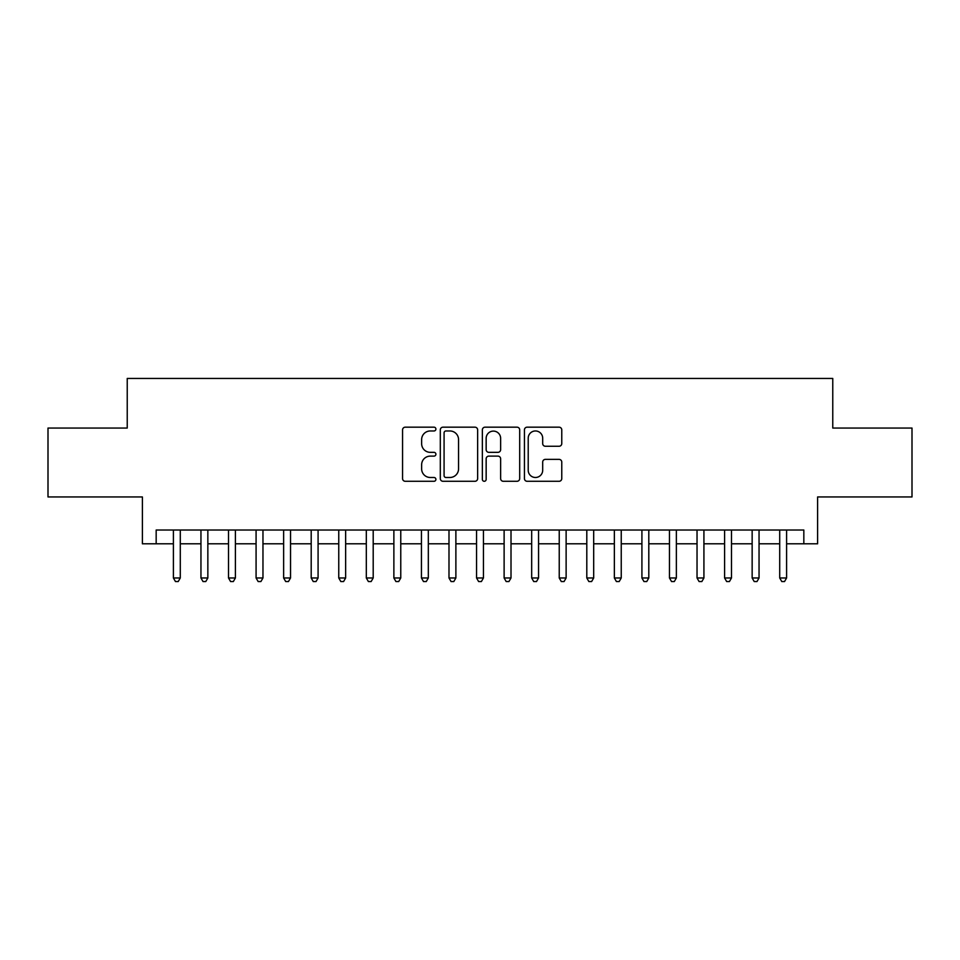 <?xml version="1.0" encoding="UTF-8"?>
<svg xmlns="http://www.w3.org/2000/svg" width="960" height="960" viewBox="0 0 960 960"><rect width="100%" height="100%" fill="white"/><g stroke="black" fill="none" stroke-linecap="round" stroke-linejoin="round"><path stroke-width="1.44" d="M435.9 429.072A1.896 1.896 0 0 0 434.016 427.176L405.264 427.176A2.7 2.7 0 0 0 402.564 429.888L402.564 478.584A2.7 2.7 0 0 0 405.264 481.284L434.016 481.284A1.896 1.896 0 0 0 435.9 479.388A1.896 1.896 0 0 0 434.016 477.492L430.296 477.492A8.652 8.652 0 0 1 421.632 468.84L421.632 464.784A8.652 8.652 0 0 1 430.296 456.12L434.016 456.12A1.896 1.896 0 0 0 435.9 454.236A1.896 1.896 0 0 0 434.016 452.34L430.296 452.34A8.652 8.652 0 0 1 421.632 443.676L421.632 439.62A8.652 8.652 0 0 1 430.296 430.968L434.016 430.968A1.896 1.896 0 0 0 435.9 429.072M559.056 446.256A2.7 2.7 0 0 0 561.768 443.544L561.768 429.888A2.7 2.7 0 0 0 559.056 427.176L527.136 427.176A2.7 2.7 0 0 0 524.436 429.888L524.436 478.584A2.7 2.7 0 0 0 527.136 481.284L559.056 481.284A2.7 2.7 0 0 0 561.768 478.584L561.768 462.072A2.7 2.7 0 0 0 559.056 459.372L545.4 459.372A2.7 2.7 0 0 0 542.688 462.072L542.688 470.256A7.236 7.236 0 0 1 535.452 477.492A7.236 7.236 0 0 1 528.216 470.256L528.216 438.204A7.236 7.236 0 0 1 535.452 430.968A7.236 7.236 0 0 1 542.688 438.204L542.688 443.544A2.7 2.7 0 0 0 545.4 446.256L559.056 446.256M156.168 543.804L156.168 530.016L803.832 530.016L803.832 543.804L817.608 543.804L817.608 496.944L912 496.944L912 428.052L832.764 428.052L832.764 378.444L127.236 378.444L127.236 428.052L48 428.052L48 496.944L142.392 496.944L142.392 543.804L173.4 543.804M477.636 429.888A2.7 2.7 0 0 0 474.924 427.176L443.004 427.176A2.7 2.7 0 0 0 440.304 429.888L440.304 478.584A2.7 2.7 0 0 0 443.004 481.284L474.924 481.284A2.7 2.7 0 0 0 477.636 478.584L477.636 429.888M485.076 427.176L516.996 427.176A2.7 2.7 0 0 1 519.696 429.888L519.696 478.584A2.7 2.7 0 0 1 516.996 481.284L503.328 481.284A2.7 2.7 0 0 1 500.628 478.584L500.628 458.832A2.7 2.7 0 0 0 497.916 456.12L488.856 456.12A2.7 2.7 0 0 0 486.156 458.832L486.156 479.388A1.896 1.896 0 0 1 484.26 481.284A1.896 1.896 0 0 1 482.364 479.388L482.364 429.888A2.7 2.7 0 0 1 485.076 427.176M180.288 543.804L200.952 543.804M207.852 543.804L228.516 543.804M235.404 543.804L256.08 543.804M262.968 543.804L283.632 543.804M290.532 543.804L311.196 543.804M318.084 543.804L338.76 543.804M345.648 543.804L366.312 543.804M373.2 543.804L393.876 543.804M400.764 543.804L421.44 543.804M428.328 543.804L448.992 543.804M455.88 543.804L476.556 543.804M483.444 543.804L504.12 543.804M511.008 543.804L531.672 543.804M538.56 543.804L559.236 543.804M566.124 543.804L586.8 543.804M593.688 543.804L614.352 543.804M621.24 543.804L641.916 543.804M648.804 543.804L669.468 543.804M676.368 543.804L697.032 543.804M703.92 543.804L724.596 543.804M731.484 543.804L752.148 543.804M759.048 543.804L779.712 543.804M786.6 543.804L803.832 543.804M445.98 430.968A1.896 1.896 0 0 0 444.084 432.864L444.084 475.608A1.896 1.896 0 0 0 445.98 477.492L449.904 477.492A8.652 8.652 0 0 0 458.556 468.84L458.556 439.62A8.652 8.652 0 0 0 449.904 430.968L445.98 430.968M500.628 438.336A7.236 7.236 0 0 0 493.392 431.1A7.236 7.236 0 0 0 486.156 438.336L486.156 449.628A2.7 2.7 0 0 0 488.856 452.34L497.916 452.34A2.7 2.7 0 0 0 500.628 449.628L500.628 438.336M180.288 530.016L180.288 577.98L173.4 577.98L173.4 530.016M180.288 577.98L178.224 581.556L175.464 581.556L173.4 577.98M207.852 530.016L207.852 577.98L200.952 577.98L200.952 530.016M207.852 577.98L205.776 581.556L203.028 581.556L200.952 577.98M235.404 530.016L235.404 577.98L228.516 577.98L228.516 530.016M235.404 577.98L233.34 581.556L230.58 581.556L228.516 577.98M262.968 530.016L262.968 577.98L256.08 577.98L256.08 530.016M262.968 577.98L260.904 581.556L258.144 581.556L256.08 577.98M290.532 530.016L290.532 577.98L283.632 577.98L283.632 530.016M290.532 577.98L288.456 581.556L285.708 581.556L283.632 577.98M318.084 530.016L318.084 577.98L311.196 577.98L311.196 530.016M318.084 577.98L316.02 581.556L313.26 581.556L311.196 577.98M345.648 530.016L345.648 577.98L338.76 577.98L338.76 530.016M345.648 577.98L343.584 581.556L340.824 581.556L338.76 577.98M373.2 530.016L373.2 577.98L366.312 577.98L366.312 530.016M373.2 577.98L371.136 581.556L368.388 581.556L366.312 577.98M400.764 530.016L400.764 577.98L393.876 577.98L393.876 530.016M400.764 577.98L398.7 581.556L395.94 581.556L393.876 577.98M428.328 530.016L428.328 577.98L421.44 577.98L421.44 530.016M428.328 577.98L426.264 581.556L423.504 581.556L421.44 577.98M455.88 530.016L455.88 577.98L448.992 577.98L448.992 530.016M455.88 577.98L453.816 581.556L451.068 581.556L448.992 577.98M483.444 530.016L483.444 577.98L476.556 577.98L476.556 530.016M483.444 577.98L481.38 581.556L478.62 581.556L476.556 577.98M511.008 530.016L511.008 577.98L504.12 577.98L504.12 530.016M511.008 577.98L508.932 581.556L506.184 581.556L504.12 577.98M538.56 530.016L538.56 577.98L531.672 577.98L531.672 530.016M538.56 577.98L536.496 581.556L533.736 581.556L531.672 577.98M566.124 530.016L566.124 577.98L559.236 577.98L559.236 530.016M566.124 577.98L564.06 581.556L561.3 581.556L559.236 577.98M593.688 530.016L593.688 577.98L586.8 577.98L586.8 530.016M593.688 577.98L591.612 581.556L588.864 581.556L586.8 577.98M621.24 530.016L621.24 577.98L614.352 577.98L614.352 530.016M621.24 577.98L619.176 581.556L616.416 581.556L614.352 577.98M648.804 530.016L648.804 577.98L641.916 577.98L641.916 530.016M648.804 577.98L646.74 581.556L643.98 581.556L641.916 577.98M676.368 530.016L676.368 577.98L669.468 577.98L669.468 530.016M676.368 577.98L674.292 581.556L671.544 581.556L669.468 577.98M703.92 530.016L703.92 577.98L697.032 577.98L697.032 530.016M703.92 577.98L701.856 581.556L699.096 581.556L697.032 577.98M731.484 530.016L731.484 577.98L724.596 577.98L724.596 530.016M731.484 577.98L729.42 581.556L726.66 581.556L724.596 577.98M759.048 530.016L759.048 577.98L752.148 577.98L752.148 530.016M759.048 577.98L756.972 581.556L754.224 581.556L752.148 577.98M786.6 530.016L786.6 577.98L779.712 577.98L779.712 530.016M786.6 577.98L784.536 581.556L781.776 581.556L779.712 577.98"/></g></svg>
